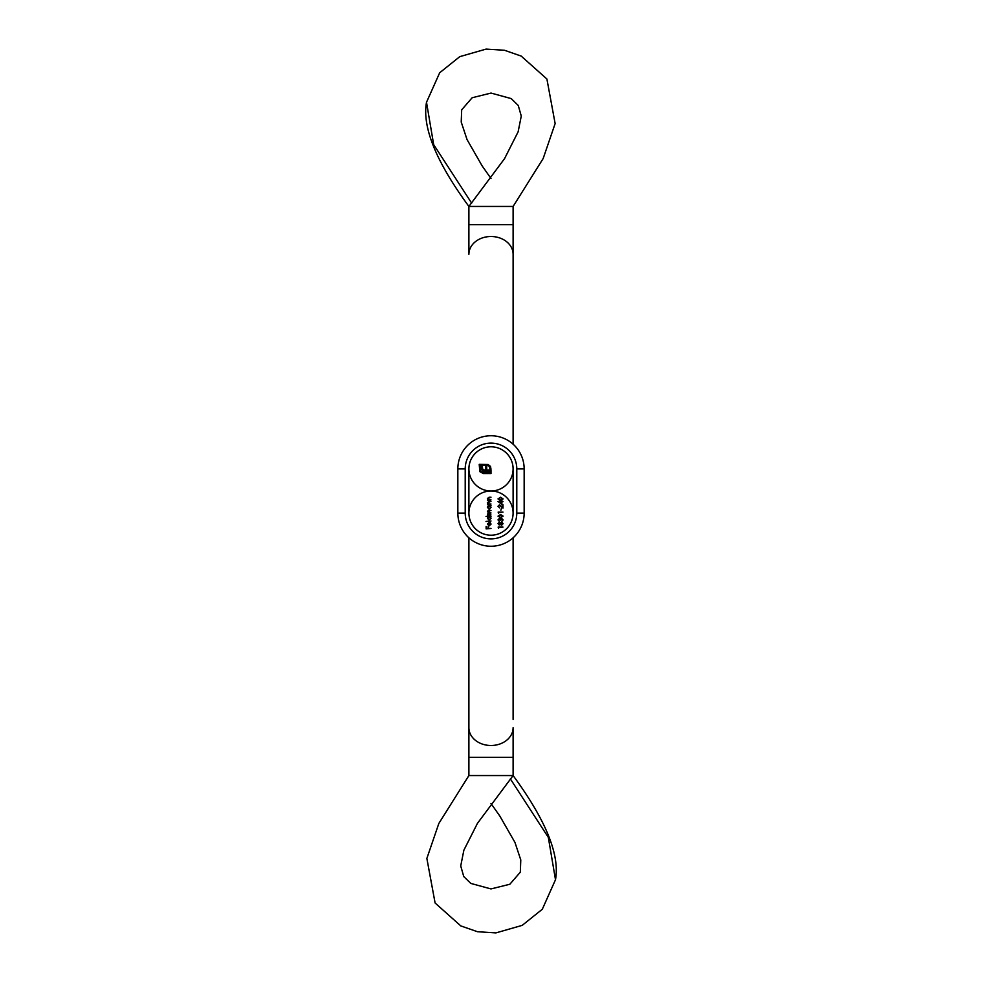 <?xml version="1.0" encoding="UTF-8"?>
<svg xmlns="http://www.w3.org/2000/svg" width="982" height="982" viewBox="0 0 982 982"><rect width="100%" height="100%" fill="white"/><g stroke="black" fill="none" stroke-linecap="round" stroke-linejoin="round"><path stroke-width="1.47" d="M491 528.439L486.127 528.881L486.127 526.499L486.63 528.439L488.128 528.439L488.128 526.499L488.631 528.439L491 528.439M500.562 497.236L503.115 498.917L500.562 500.55L497.997 498.917L500.562 497.236M491 514.949L487.44 515.378L488.238 512.579L487.379 511.278L489.073 510.075L491 510.505L487.808 511.352L491 512.948L487.808 513.795L491 514.949M488.103 505.89L491 505.448L490.386 505.89L491.061 507.338L489.208 509.192L487.379 507.326L488.103 505.89M499.482 505.227L498.5 506.282L499.617 507.854L497.997 506.27L499.445 504.797L502.489 506.994L502.993 504.736L502.993 508.038L499.482 505.227M501.372 508.418L500.869 510.284L501.372 508.418M498.623 512.543L498.623 513.291L498.12 512.101L502.993 512.101L498.623 512.543M500.562 514.47L503.115 516.151L500.562 517.784L497.997 516.151L500.562 514.47M498.623 527.53L498.623 528.279L498.12 527.101L502.993 527.101L498.623 527.53M491 499.887L487.44 500.329L488.079 499.887L487.379 498.537L489.183 497.199L491 497.199L487.808 498.611L488.754 499.826L491 499.887M491 535.202A22.107 22.107 0 0 0 510.137 502.048A22.107 22.107 0 0 0 471.863 502.048A22.107 22.107 0 0 0 491 535.202M497.997 523.602L499.261 522.228L500.28 522.915L501.569 521.97L503.115 523.639L501.618 525.284L500.28 524.327L499.249 525.039L497.997 523.602M499.261 518.913L498.5 519.895L499.249 521.344L497.997 519.895L499.261 518.471L500.268 519.048L501.544 518.226L503.115 519.908L501.679 521.54L502.612 519.908L501.581 518.656L500.562 520.165L499.261 518.913M501.863 501.986L501.863 504.294L497.997 501.544L501.863 500.98L502.993 501.544L501.863 501.986M491 504.012L487.44 504.453L488.079 504.012L487.379 502.661L489.183 501.323L491 501.323L487.808 502.735L488.754 503.938L491 504.012M488.128 516.814L486.004 516.385L491 516.385L490.386 516.814L491.061 518.275L489.208 520.129L487.379 518.263L488.128 516.814M489.318 525.444L490.619 524.143L490.079 522.436L491.061 524.081L489.232 525.873L487.379 524.081L489.318 522.252L489.318 525.444M491 521L486.004 521.442L491 521M468.893 537.817L468.893 757.368L513.107 757.368L513.107 775.559L468.893 775.559L438.831 823.468L426.863 858.428L435.1 902.998L460.803 925.916L477.485 931.722L495.922 932.9L522.228 925.351L542.31 909.246L555.493 879.725L548.324 837.388L510.345 778.861M499.237 522.657L498.5 523.627L499.249 524.597L500.059 523.615L499.237 522.657M501.581 522.412L500.562 523.602L501.63 524.842L502.612 523.627L501.581 522.412M498.5 516.139L500.562 517.354L502.612 516.139L500.562 514.912L498.5 516.139M501.372 503.435L501.372 501.986L499.249 501.986L501.372 503.435M489.232 505.89L487.808 507.326L489.22 508.762L490.619 507.326L489.232 505.89M489.232 516.814L487.808 518.25L489.22 519.687L490.619 518.263L489.232 516.814M498.5 498.905L500.562 500.108L502.612 498.905L500.562 497.665L498.5 498.905M488.876 525.395L488.876 522.694L487.808 524.057L488.876 525.395M491 446.798A22.107 22.107 0 0 0 471.863 479.952A22.107 22.107 0 0 0 510.137 479.952A22.107 22.107 0 0 0 491 446.798M479.83 471.63L479.216 464.351L488.128 464.511L490.472 466.376L491 469.2L490.067 469.2L489.183 466.192L487.011 465.284L480.149 465.284L480.149 469.519L481.057 471.691L483.205 472.588L490.067 472.588L490.067 471.323L483.132 471.115L481.438 469.396L481.229 466.487L482.444 466.487L482.567 468.93L484.421 470.047L485.525 470.047L485.525 466.487L486.716 466.487L486.716 470.047L491 470.047L491 473.52L483.205 473.52L479.83 471.63M468.893 224.632L468.893 254.326A22.107 17.811 180 0 1 491 236.502A22.107 17.811 180 0 1 513.107 254.326L513.107 444.183L513.107 224.632L468.893 224.632L468.893 206.441L513.107 206.441L543.169 158.532L555.137 123.572L546.9 79.002L521.197 56.084L504.515 50.278L486.078 49.1L459.772 56.649L439.69 72.754L426.507 102.275L433.676 144.612L471.655 203.139M468.893 468.893L468.893 513.107A22.107 22.107 0 0 0 491 535.202A22.107 22.107 0 0 0 513.107 513.107L513.107 468.893A22.107 22.107 0 0 0 491 446.798A22.107 22.107 0 0 0 468.893 468.893M516.79 468.893L524.155 468.893L524.155 513.107A33.155 33.155 0 0 1 491 546.25A33.155 33.155 0 0 1 457.845 513.107L457.845 468.893A33.155 33.155 0 0 1 491 435.75A33.155 33.155 0 0 1 524.155 468.893A33.155 33.155 0 0 0 491 435.75A33.155 33.155 0 0 0 457.845 468.893L457.845 513.107L465.21 513.107A25.79 25.79 0 0 0 491 538.885A25.79 25.79 0 0 0 516.79 513.107L516.79 468.893A25.79 25.79 0 0 0 491 443.115A25.79 25.79 0 0 0 465.21 468.893L465.21 513.107M468.893 749.512L468.893 727.674A22.107 17.811 0 0 0 491 745.498A22.107 17.811 0 0 0 513.107 727.674L513.107 757.368M516.79 513.107L524.155 513.107A33.155 33.155 0 0 1 491 546.25A33.155 33.155 0 0 1 457.845 513.107M457.845 468.893L465.21 468.893M468.893 757.368L468.893 775.559M513.107 537.817L513.107 719.413M491 803.509L499.838 816.067L514.961 842.433L520.779 859.95L520.313 872.176L509.842 884.254L490.975 888.931L470.82 883.419L463.75 876.558L460.73 865.94L463.872 850.191L477.461 823.333L513.107 775.559C545.845 820.166 559.973 854.905 555.493 879.725M513.107 224.632L513.107 206.441M491 178.491L482.162 165.933L467.039 139.567L461.221 122.05L461.687 109.824L472.158 97.746L491.025 93.069L511.18 98.581L518.25 105.442L521.27 116.06L518.128 131.809L504.539 158.667L468.893 206.441C436.155 161.834 422.027 127.095 426.507 102.275M468.893 206.478L468.893 232.489"/></g></svg>
